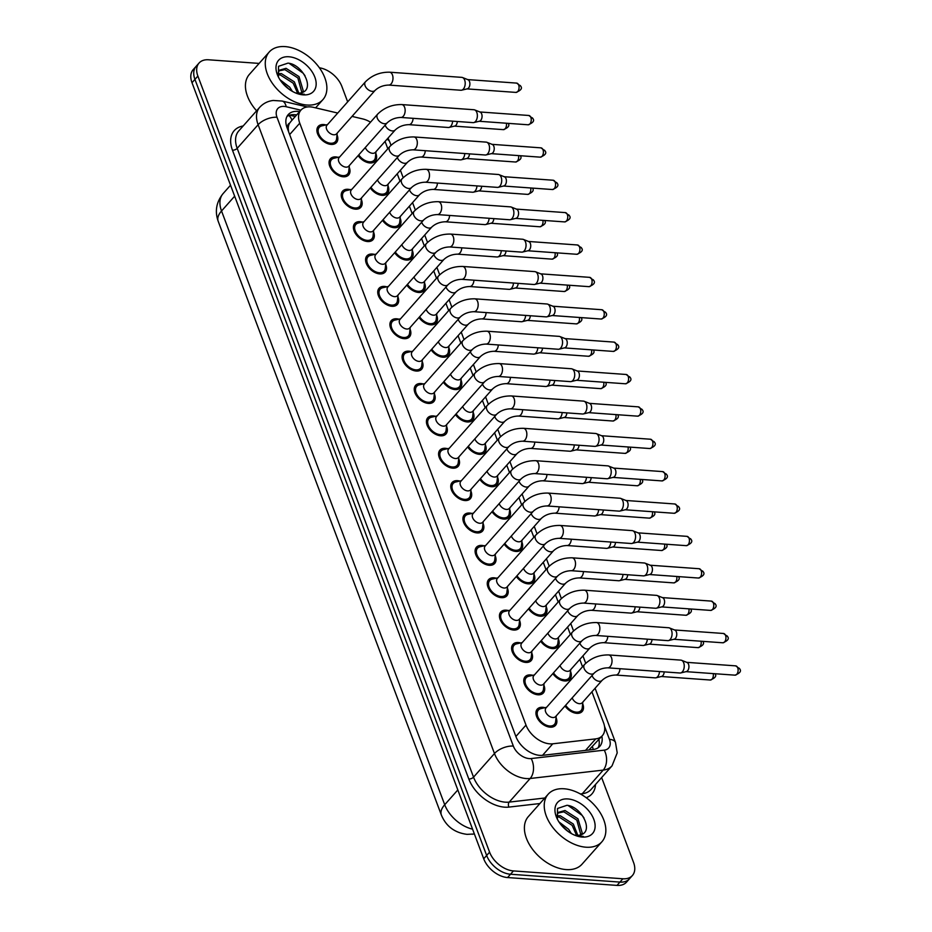 <?xml version="1.0" encoding="UTF-8"?>
<svg xmlns="http://www.w3.org/2000/svg" width="932" height="932" viewBox="0 0 932 932"><rect width="100%" height="100%" fill="white"/><g stroke="black" fill="none" stroke-linecap="round" stroke-linejoin="round"><path stroke-width="1.4" d="M582.686 703.73A12.198 7.759 -138.4 0 1 582.162 711.489A12.198 7.759 -138.4 0 1 576.768 713.329A12.198 7.759 -138.4 0 1 565.013 705.99M570.512 671.355A12.198 7.759 -138.4 0 1 570 679.113A12.198 7.759 -138.4 0 1 564.606 680.954A12.198 7.759 -138.4 0 1 552.839 673.615M558.35 638.979A12.198 7.759 -138.4 0 1 557.825 646.738A12.198 7.759 -138.4 0 1 552.431 648.579A12.198 7.759 -138.4 0 1 540.677 641.239M546.175 606.604A12.198 7.759 -138.4 0 1 545.663 614.363A12.198 7.759 -138.4 0 1 540.269 616.203A12.198 7.759 -138.4 0 1 528.502 608.864M534.013 574.228A12.198 7.759 -138.4 0 1 533.488 581.987A12.198 7.759 -138.4 0 1 528.095 583.828A12.198 7.759 -138.4 0 1 516.34 576.489M521.838 541.853A12.198 7.759 -138.4 0 1 521.314 549.612A12.198 7.759 -138.4 0 1 515.932 551.453A12.198 7.759 -138.4 0 1 504.165 544.113M509.664 509.478A12.198 7.759 -138.4 0 1 509.152 517.237A12.198 7.759 -138.4 0 1 503.758 519.077A12.198 7.759 -138.4 0 1 492.003 511.738M497.502 477.102A12.198 7.759 -138.4 0 1 496.977 484.861A12.198 7.759 -138.4 0 1 491.583 486.702A12.198 7.759 -138.4 0 1 479.829 479.363M485.327 444.727A12.198 7.759 -138.4 0 1 484.815 452.486A12.198 7.759 -138.4 0 1 479.421 454.327A12.198 7.759 -138.4 0 1 467.666 446.987M473.165 412.352A12.198 7.759 -138.4 0 1 472.64 420.111A12.198 7.759 -138.4 0 1 467.247 421.951A12.198 7.759 -138.4 0 1 455.492 414.612M460.99 379.976A12.198 7.759 -138.4 0 1 460.478 387.735A12.198 7.759 -138.4 0 1 455.084 389.576A12.198 7.759 -138.4 0 1 443.317 382.237M448.828 347.601A12.198 7.759 -138.4 0 1 448.304 355.36A12.198 7.759 -138.4 0 1 442.91 357.201A12.198 7.759 -138.4 0 1 431.155 349.861M436.654 315.226A12.198 7.759 -138.4 0 1 436.141 322.985A12.198 7.759 -138.4 0 1 430.747 324.825A12.198 7.759 -138.4 0 1 418.981 317.486M424.491 282.85A12.198 7.759 -138.4 0 1 423.967 290.609A12.198 7.759 -138.4 0 1 418.573 292.45A12.198 7.759 -138.4 0 1 406.818 285.11M412.317 250.475A12.198 7.759 -138.4 0 1 411.793 258.234A12.198 7.759 -138.4 0 1 406.41 260.075A12.198 7.759 -138.4 0 1 394.644 252.735M400.143 218.1A12.198 7.759 -138.4 0 1 399.63 225.859A12.198 7.759 -138.4 0 1 394.236 227.699A12.198 7.759 -138.4 0 1 382.481 220.36M387.98 185.724A12.198 7.759 -138.4 0 1 387.456 193.483A12.198 7.759 -138.4 0 1 382.062 195.324A12.198 7.759 -138.4 0 1 370.307 187.984M375.806 153.349A12.198 7.759 -138.4 0 1 375.293 161.108A12.198 7.759 -138.4 0 1 369.899 162.949A12.198 7.759 -138.4 0 1 358.144 155.609M556.055 717.57A12.198 7.759 -138.4 0 1 555.542 725.329A12.198 7.759 -138.4 0 1 550.148 727.17A12.198 7.759 -138.4 0 1 538.475 719.947A12.198 7.759 -138.4 0 1 537.286 709.136A12.198 7.759 -138.4 0 1 542.68 707.295A12.198 7.759 -138.4 0 1 544.917 707.691M543.892 685.195A12.198 7.759 -138.4 0 1 543.368 692.954A12.198 7.759 -138.4 0 1 537.974 694.794A12.198 7.759 -138.4 0 1 526.3 687.571A12.198 7.759 -138.4 0 1 525.112 676.76A12.198 7.759 -138.4 0 1 530.506 674.919A12.198 7.759 -138.4 0 1 532.755 675.316M531.718 652.819A12.198 7.759 -138.4 0 1 531.205 660.578A12.198 7.759 -138.4 0 1 525.811 662.419A12.198 7.759 -138.4 0 1 514.126 655.196A12.198 7.759 -138.4 0 1 512.95 644.385A12.198 7.759 -138.4 0 1 518.343 642.544A12.198 7.759 -138.4 0 1 520.58 642.94M519.555 620.444A12.198 7.759 -138.4 0 1 519.031 628.203A12.198 7.759 -138.4 0 1 513.637 630.044A12.198 7.759 -138.4 0 1 501.964 622.821A12.198 7.759 -138.4 0 1 500.775 612.009A12.198 7.759 -138.4 0 1 506.169 610.169A12.198 7.759 -138.4 0 1 508.418 610.565M507.381 588.069A12.198 7.759 -138.4 0 1 506.857 595.828A12.198 7.759 -138.4 0 1 501.474 597.668A12.198 7.759 -138.4 0 1 489.789 590.445A12.198 7.759 -138.4 0 1 488.613 579.634A12.198 7.759 -138.4 0 1 493.995 577.793A12.198 7.759 -138.4 0 1 496.243 578.19M495.207 555.693A12.198 7.759 -138.4 0 1 494.694 563.452A12.198 7.759 -138.4 0 1 489.3 565.293A12.198 7.759 -138.4 0 1 477.627 558.07A12.198 7.759 -138.4 0 1 476.438 547.259A12.198 7.759 -138.4 0 1 481.832 545.418A12.198 7.759 -138.4 0 1 484.081 545.814M483.044 523.318A12.198 7.759 -138.4 0 1 482.52 531.077A12.198 7.759 -138.4 0 1 477.126 532.918A12.198 7.759 -138.4 0 1 465.452 525.695A12.198 7.759 -138.4 0 1 464.264 514.883A12.198 7.759 -138.4 0 1 469.658 513.043A12.198 7.759 -138.4 0 1 471.907 513.439M470.87 490.943A12.198 7.759 -138.4 0 1 470.357 498.702A12.198 7.759 -138.4 0 1 464.963 500.542A12.198 7.759 -138.4 0 1 453.29 493.319A12.198 7.759 -138.4 0 1 452.102 482.508A12.198 7.759 -138.4 0 1 457.495 480.667A12.198 7.759 -138.4 0 1 459.744 481.063M458.707 458.567A12.198 7.759 -138.4 0 1 458.183 466.326A12.198 7.759 -138.4 0 1 452.789 468.167A12.198 7.759 -138.4 0 1 441.116 460.944A12.198 7.759 -138.4 0 1 439.927 450.133A12.198 7.759 -138.4 0 1 445.321 448.292A12.198 7.759 -138.4 0 1 447.57 448.688M446.533 426.192A12.198 7.759 -138.4 0 1 446.02 433.951A12.198 7.759 -138.4 0 1 440.626 435.792A12.198 7.759 -138.4 0 1 428.953 428.569A12.198 7.759 -138.4 0 1 427.765 417.757A12.198 7.759 -138.4 0 1 433.159 415.917A12.198 7.759 -138.4 0 1 435.395 416.313M434.37 393.817A12.198 7.759 -138.4 0 1 433.846 401.575A12.198 7.759 -138.4 0 1 428.452 403.416A12.198 7.759 -138.4 0 1 416.779 396.193A12.198 7.759 -138.4 0 1 415.59 385.382A12.198 7.759 -138.4 0 1 420.984 383.541A12.198 7.759 -138.4 0 1 423.233 383.937M422.196 361.441A12.198 7.759 -138.4 0 1 421.683 369.2A12.198 7.759 -138.4 0 1 416.289 371.041A12.198 7.759 -138.4 0 1 404.605 363.818A12.198 7.759 -138.4 0 1 403.428 353.007A12.198 7.759 -138.4 0 1 408.822 351.166A12.198 7.759 -138.4 0 1 411.059 351.562M410.033 329.066A12.198 7.759 -138.4 0 1 409.509 336.825A12.198 7.759 -138.4 0 1 404.115 338.666A12.198 7.759 -138.4 0 1 392.442 331.442A12.198 7.759 -138.4 0 1 391.254 320.631A12.198 7.759 -138.4 0 1 396.648 318.791A12.198 7.759 -138.4 0 1 398.896 319.187M397.859 296.691A12.198 7.759 -138.4 0 1 397.335 304.449A12.198 7.759 -138.4 0 1 391.953 306.29A12.198 7.759 -138.4 0 1 380.268 299.067A12.198 7.759 -138.4 0 1 379.091 288.256A12.198 7.759 -138.4 0 1 384.473 286.415A12.198 7.759 -138.4 0 1 386.722 286.811M385.685 264.315A12.198 7.759 -138.4 0 1 385.172 272.074A12.198 7.759 -138.4 0 1 379.778 273.915A12.198 7.759 -138.4 0 1 368.105 266.692A12.198 7.759 -138.4 0 1 366.917 255.881A12.198 7.759 -138.4 0 1 372.311 254.04A12.198 7.759 -138.4 0 1 374.559 254.436M373.522 231.94A12.198 7.759 -138.4 0 1 372.998 239.699A12.198 7.759 -138.4 0 1 367.604 241.539A12.198 7.759 -138.4 0 1 355.931 234.316A12.198 7.759 -138.4 0 1 354.743 223.505A12.198 7.759 -138.4 0 1 360.136 221.665A12.198 7.759 -138.4 0 1 362.385 222.061M361.348 199.565A12.198 7.759 -138.4 0 1 360.835 207.323A12.198 7.759 -138.4 0 1 355.442 209.164A12.198 7.759 -138.4 0 1 343.768 201.941A12.198 7.759 -138.4 0 1 342.58 191.13A12.198 7.759 -138.4 0 1 347.974 189.289A12.198 7.759 -138.4 0 1 350.222 189.685M349.185 167.189A12.198 7.759 -138.4 0 1 348.661 174.948A12.198 7.759 -138.4 0 1 343.267 176.789A12.198 7.759 -138.4 0 1 331.594 169.566A12.198 7.759 -138.4 0 1 330.406 158.755A12.198 7.759 -138.4 0 1 335.8 156.914A12.198 7.759 -138.4 0 1 338.048 157.31M337.011 134.814A12.198 7.759 -138.4 0 1 336.499 142.573A12.198 7.759 -138.4 0 1 331.105 144.413A12.198 7.759 -138.4 0 1 319.431 137.19A12.198 7.759 -138.4 0 1 318.243 126.379A12.198 7.759 -138.4 0 1 323.637 124.539A12.198 7.759 -138.4 0 1 325.874 124.935M337.733 113.052L313.536 107.366A21.529 13.689 41.6 0 0 310.438 106.889A21.529 13.689 41.6 0 0 300.92 110.139A21.529 13.689 41.6 0 0 299.755 123.175L525.998 725.084A21.529 13.689 41.6 0 0 552.758 743.806L595.734 738.866A21.529 13.689 41.6 0 0 602.352 735.663A21.529 13.689 41.6 0 0 603.517 722.626L591.937 691.812M291.064 121.3L289.631 123.129A7.176 4.567 41.6 0 0 288.139 128.255A21.529 10.613 159.4 0 0 287.266 128.208M288.139 128.255L288.256 128.569A21.529 13.689 -138.4 0 1 289.631 123.129M588.919 750.004L602.352 735.663M288.256 128.569L288.547 131.633M370.505 122.185A21.529 13.689 41.6 0 0 362.711 118.923L352.016 116.407M582.523 666.764L579.774 659.437M570.361 634.389L567.6 627.061M558.186 602.014L555.437 594.686M546.024 569.638L543.263 562.311M533.85 537.263L531.089 529.935M521.675 504.888L518.926 497.56M509.513 472.512L506.752 465.185M497.339 440.137L494.589 432.809M485.176 407.762L482.415 400.434M473.002 375.386L470.252 368.058M460.839 343.011L458.078 335.683M448.665 310.636L445.915 303.308M436.502 278.26L433.741 270.932M424.328 245.885L421.567 238.557M412.154 213.51L409.404 206.182M399.991 181.134L397.23 173.806M387.817 148.759L385.067 141.431M601.641 777.556L633.562 862.484A21.529 13.689 -138.4 0 1 632.397 875.521A21.529 13.689 -138.4 0 1 622.879 878.771L513.45 870.919L510.515 874.239A21.529 13.689 -138.4 0 1 486.644 855.459L194.939 79.395A21.529 13.689 -138.4 0 1 196.116 66.347A21.529 13.689 -138.4 0 0 194.939 79.395L486.644 855.459A21.529 13.689 -138.4 0 0 510.515 874.239L619.931 882.091L510.515 874.239L507.579 877.548A21.529 13.689 -138.4 0 1 483.708 858.78L192.004 82.703A21.529 13.689 -138.4 0 1 193.169 69.667L199.052 63.038A21.529 13.689 -138.4 0 1 208.57 59.788L259.131 63.411M632.397 875.521L629.449 878.829A21.529 13.689 -138.4 0 1 619.931 882.091A21.529 13.689 -138.4 0 0 629.449 878.829L626.514 882.15A21.529 13.689 -138.4 0 1 616.996 885.4L507.579 877.548M299.626 111.607A21.529 13.689 41.6 0 0 297.739 111.374A21.529 13.689 41.6 0 0 288.221 114.624A21.529 13.689 41.6 0 0 287.056 127.661L515.932 736.595A21.529 13.689 41.6 0 0 542.704 755.316L593.195 749.514A21.529 13.689 41.6 0 0 599.812 746.311A21.529 13.689 41.6 0 0 601.851 736.222M286.974 116.465A21.529 13.689 -138.4 0 1 294.803 114.683A21.529 13.689 -138.4 0 1 296.691 114.916M319.396 67.791A21.529 13.689 -138.4 0 1 341.858 86.408L347.659 101.856M513.45 870.919A21.529 13.689 -138.4 0 1 489.591 852.151L197.875 76.075A21.529 13.689 -138.4 0 1 199.052 63.038M352.797 115.521L353.24 116.698M598.915 739.542A21.529 13.689 -138.4 0 1 598.134 747.779M327.528 124.562L321.901 125.855A10.765 6.85 41.6 0 0 319.315 127.335A10.765 6.85 41.6 0 0 320.363 136.864A10.765 6.85 41.6 0 0 330.662 143.237A10.765 6.85 41.6 0 0 335.415 141.617A10.765 6.85 41.6 0 0 336.58 138.868L337.198 133.125M326.946 125.226A6.454 4.112 41.6 0 0 327.575 130.946A6.454 4.112 41.6 0 0 333.749 134.767A6.454 4.112 41.6 0 0 336.603 133.789L375.107 90.369A6.454 4.112 41.6 0 1 372.241 91.348A6.454 4.112 41.6 0 1 365.216 86.047A6.454 4.112 41.6 0 1 365.437 81.806L326.946 125.226M388.667 85.068A6.454 3.833 94.1 0 0 392.302 81.888A6.454 3.833 94.1 0 0 392.558 75.236A6.454 3.833 94.1 0 0 392.442 74.898A6.454 3.833 94.1 0 0 389.599 72.195L461.818 77.368A6.454 3.833 94.1 0 1 462.517 77.531A6.454 3.833 94.1 0 1 464.66 80.082A6.454 3.833 94.1 0 1 463.332 89.076A6.454 3.833 94.1 0 1 461.608 90.194A6.454 3.833 94.1 0 1 460.886 90.253L388.667 85.068C383.273 85.243 378.753 87.014 375.107 90.369M467.445 79.57A4.66 2.773 94.1 0 1 467.946 79.686A4.66 2.773 94.1 0 1 469.495 81.538A4.66 2.773 94.1 0 1 468.54 88.027A4.66 2.773 94.1 0 1 467.293 88.831L461.608 90.194M358.797 154.863A10.765 6.85 41.6 0 0 369.456 161.772A10.765 6.85 41.6 0 0 374.221 160.153A10.765 6.85 41.6 0 0 375.375 157.403L375.992 151.66M365.332 147.501A6.454 4.112 41.6 0 0 372.544 153.302A6.454 4.112 41.6 0 0 375.398 152.324L395.238 129.956A6.454 4.112 41.6 0 1 392.384 130.934A6.454 4.112 41.6 0 1 385.359 125.634A6.454 4.112 41.6 0 1 385.161 125.133M452.614 121.16A6.454 3.833 94.1 0 1 450.75 126.309A6.454 3.833 94.1 0 1 449.026 127.428A6.454 3.833 94.1 0 1 448.315 127.486L408.81 124.655C403.416 124.818 398.896 126.589 395.238 129.956M457.309 121.498A4.66 2.773 94.1 0 1 455.969 125.261A4.66 2.773 94.1 0 1 454.723 126.065L449.026 127.428M339.702 156.937L334.075 158.23A10.765 6.85 41.6 0 0 331.477 159.71A10.765 6.85 41.6 0 0 332.526 169.24A10.765 6.85 41.6 0 0 342.836 175.612A10.765 6.85 41.6 0 0 347.589 173.993A10.765 6.85 41.6 0 0 348.743 171.243L349.36 165.5M339.108 157.601A6.454 4.112 41.6 0 0 339.737 163.321A6.454 4.112 41.6 0 0 345.923 167.143A6.454 4.112 41.6 0 0 348.778 166.164L387.269 122.744A6.454 4.112 41.6 0 1 384.415 123.723A6.454 4.112 41.6 0 1 377.39 118.422A6.454 4.112 41.6 0 1 377.611 114.182L339.108 157.601M400.842 117.444A6.454 3.833 94.1 0 0 404.465 114.263A6.454 3.833 94.1 0 0 404.721 107.611A6.454 3.833 94.1 0 0 404.605 107.273A6.454 3.833 94.1 0 0 401.762 104.57L473.98 109.743A6.454 3.833 94.1 0 1 474.679 109.906A6.454 3.833 94.1 0 1 476.823 112.457A6.454 3.833 94.1 0 1 475.495 121.451A6.454 3.833 94.1 0 1 473.771 122.57A6.454 3.833 94.1 0 1 473.06 122.628L400.842 117.444C395.448 117.618 390.927 119.389 387.269 122.744M479.619 111.945A4.66 2.773 94.1 0 1 480.12 112.061A4.66 2.773 94.1 0 1 481.669 113.914A4.66 2.773 94.1 0 1 480.714 120.403A4.66 2.773 94.1 0 1 479.467 121.207L473.771 122.57M351.865 189.312L346.238 190.606A10.765 6.85 41.6 0 0 343.652 192.085A10.765 6.85 41.6 0 0 344.7 201.615A10.765 6.85 41.6 0 0 354.999 207.987A10.765 6.85 41.6 0 0 359.764 206.368A10.765 6.85 41.6 0 0 360.917 203.619L361.534 197.875M351.282 189.977A6.454 4.112 41.6 0 0 351.912 195.697A6.454 4.112 41.6 0 0 358.086 199.518A6.454 4.112 41.6 0 0 360.94 198.539L399.444 155.12A6.454 4.112 41.6 0 1 396.589 156.098A6.454 4.112 41.6 0 1 389.564 150.798A6.454 4.112 41.6 0 1 389.774 146.557L351.282 189.977M413.016 149.819A6.454 3.833 94.1 0 0 416.639 146.639A6.454 3.833 94.1 0 0 416.895 139.986A6.454 3.833 94.1 0 0 416.779 139.649A6.454 3.833 94.1 0 0 413.936 136.946L486.155 142.118A6.454 3.833 94.1 0 1 486.853 142.281A6.454 3.833 94.1 0 1 488.997 144.833A6.454 3.833 94.1 0 1 487.669 153.827A6.454 3.833 94.1 0 1 485.945 154.945A6.454 3.833 94.1 0 1 485.234 155.003L413.016 149.819C407.622 149.994 403.09 151.765 399.444 155.12M491.781 144.32A4.66 2.773 94.1 0 1 492.282 144.437A4.66 2.773 94.1 0 1 493.832 146.289A4.66 2.773 94.1 0 1 492.877 152.778A4.66 2.773 94.1 0 1 491.63 153.582L485.945 154.945M364.039 221.688L358.412 222.981A10.765 6.85 41.6 0 0 355.826 224.461A10.765 6.85 41.6 0 0 356.863 233.99A10.765 6.85 41.6 0 0 367.173 240.363A10.765 6.85 41.6 0 0 371.926 238.743A10.765 6.85 41.6 0 0 373.08 235.994L373.697 230.251M363.445 222.352A6.454 4.112 41.6 0 0 364.074 228.072A6.454 4.112 41.6 0 0 370.26 231.893A6.454 4.112 41.6 0 0 373.115 230.915L411.606 187.495A6.454 4.112 41.6 0 1 408.752 188.474A6.454 4.112 41.6 0 1 401.727 183.173A6.454 4.112 41.6 0 1 401.948 178.932L363.445 222.352M425.178 182.194A6.454 3.833 94.1 0 0 428.802 179.014A6.454 3.833 94.1 0 0 429.07 172.362A6.454 3.833 94.1 0 0 428.941 172.024A6.454 3.833 94.1 0 0 426.099 169.321L498.317 174.494A6.454 3.833 94.1 0 1 499.016 174.657A6.454 3.833 94.1 0 1 501.171 177.208A6.454 3.833 94.1 0 1 499.832 186.202A6.454 3.833 94.1 0 1 498.107 187.32A6.454 3.833 94.1 0 1 497.397 187.379L425.178 182.194C419.784 182.369 415.264 184.14 411.606 187.495M503.956 176.696A4.66 2.773 94.1 0 1 504.457 176.812A4.66 2.773 94.1 0 1 506.006 178.664A4.66 2.773 94.1 0 1 505.051 185.153A4.66 2.773 94.1 0 1 503.804 185.957L498.107 187.32M376.202 254.063L370.575 255.356A10.765 6.85 41.6 0 0 367.989 256.836A10.765 6.85 41.6 0 0 369.037 266.366A10.765 6.85 41.6 0 0 379.336 272.738A10.765 6.85 41.6 0 0 384.101 271.119A10.765 6.85 41.6 0 0 385.254 268.369L385.871 262.626M375.619 254.727A6.454 4.112 41.6 0 0 376.248 260.447A6.454 4.112 41.6 0 0 382.423 264.269A6.454 4.112 41.6 0 0 385.289 263.29L423.78 219.87A6.454 4.112 41.6 0 1 420.926 220.849A6.454 4.112 41.6 0 1 413.901 215.548A6.454 4.112 41.6 0 1 414.111 211.308L375.619 254.727M437.353 214.57A6.454 3.833 94.1 0 0 440.976 211.389A6.454 3.833 94.1 0 0 441.232 204.737A6.454 3.833 94.1 0 0 441.116 204.399A6.454 3.833 94.1 0 0 438.273 201.696L510.491 206.869A6.454 3.833 94.1 0 1 511.19 207.032A6.454 3.833 94.1 0 1 513.334 209.584A6.454 3.833 94.1 0 1 512.006 218.577A6.454 3.833 94.1 0 1 510.282 219.696A6.454 3.833 94.1 0 1 509.571 219.754L437.353 214.57C431.959 214.744 427.427 216.515 423.78 219.87M516.118 209.071A4.66 2.773 94.1 0 1 516.631 209.187A4.66 2.773 94.1 0 1 518.18 211.04A4.66 2.773 94.1 0 1 517.213 217.529A4.66 2.773 94.1 0 1 515.967 218.333L510.282 219.696M370.959 187.239A10.765 6.85 41.6 0 0 381.631 194.147A10.765 6.85 41.6 0 0 386.384 192.528A10.765 6.85 41.6 0 0 387.537 189.779L388.155 184.035M377.495 179.876A6.454 4.112 41.6 0 0 384.718 185.678A6.454 4.112 41.6 0 0 387.572 184.699L407.412 162.331A6.454 4.112 41.6 0 1 404.546 163.31A6.454 4.112 41.6 0 1 397.521 158.009A6.454 4.112 41.6 0 1 397.335 157.508M464.777 153.535A6.454 3.833 94.1 0 1 462.924 158.685A6.454 3.833 94.1 0 1 461.2 159.803A6.454 3.833 94.1 0 1 460.49 159.861L420.973 157.03C415.579 157.193 411.059 158.964 407.412 162.331M469.472 153.873A4.66 2.773 94.1 0 1 468.132 157.636A4.66 2.773 94.1 0 1 466.885 158.44L461.2 159.803M383.134 219.614A10.765 6.85 41.6 0 0 393.793 226.523A10.765 6.85 41.6 0 0 398.558 224.903A10.765 6.85 41.6 0 0 399.712 222.154L400.329 216.41M389.669 212.251A6.454 4.112 41.6 0 0 396.881 218.053A6.454 4.112 41.6 0 0 399.746 217.074L419.575 194.706A6.454 4.112 41.6 0 1 416.721 195.685A6.454 4.112 41.6 0 1 409.696 190.384A6.454 4.112 41.6 0 1 409.498 189.883M476.951 185.911A6.454 3.833 94.1 0 1 475.087 191.06A6.454 3.833 94.1 0 1 473.363 192.178A6.454 3.833 94.1 0 1 472.652 192.237L433.147 189.406C427.753 189.569 423.233 191.34 419.575 194.706M481.646 186.249A4.66 2.773 94.1 0 1 480.306 190.012A4.66 2.773 94.1 0 1 479.06 190.815L473.363 192.178M395.296 251.99A10.765 6.85 41.6 0 0 405.968 258.898A10.765 6.85 41.6 0 0 410.721 257.279A10.765 6.85 41.6 0 0 411.874 254.529L412.503 248.786M401.832 244.627A6.454 4.112 41.6 0 0 409.055 250.428A6.454 4.112 41.6 0 0 411.909 249.45L431.749 227.082A6.454 4.112 41.6 0 1 428.895 228.06A6.454 4.112 41.6 0 1 421.87 222.76A6.454 4.112 41.6 0 1 421.672 222.259M489.114 218.286A6.454 3.833 94.1 0 1 487.261 223.435A6.454 3.833 94.1 0 1 485.537 224.554A6.454 3.833 94.1 0 1 484.826 224.612L445.321 221.781C439.927 221.944 435.395 223.715 431.749 227.082M493.82 218.624A4.66 2.773 94.1 0 1 492.469 222.387A4.66 2.773 94.1 0 1 491.222 223.191L485.537 224.554M307.059 105.036A35.87 22.822 -138.4 0 1 272.715 83.798A35.87 22.822 -138.4 0 1 269.231 52.017A35.87 22.822 -138.4 0 1 285.087 46.6A35.87 22.822 -138.4 0 1 319.431 67.838A35.87 22.822 -138.4 0 1 322.915 99.619A35.87 22.822 -138.4 0 1 307.059 105.036M256.603 110.803A35.87 22.822 -138.4 0 1 249.392 74.385L269.231 52.017M301.875 92.594L297.856 77.927L284.877 69.644L278.854 70.902M302.655 92.303L303.203 90.707L299.021 76.622L286.042 68.327L279.39 70.191L278.027 73.244L278.132 76.273M297.599 93.188L293.184 83.193L280.206 74.898L277.946 74.816M298.846 93.188L294.349 81.876L281.371 73.581L277.969 73.651M289.2 89.344L282.128 82.715M292.38 91.371L289.689 87.142L279.95 79.709M278.423 77.018L278.551 66.288L287.965 63.131C302.644 64.226 315.622 89.763 301.176 92.804A16.217 10.322 -138.4 0 1 297.366 93.177A16.217 10.322 -138.4 0 1 295.526 92.92M288.908 56.77A23.393 14.877 -138.4 0 1 314.853 77.17A23.393 14.877 -138.4 0 1 303.238 94.878A23.393 14.877 -138.4 0 1 297.844 93.782A23.393 14.877 -138.4 0 1 278.027 76.214A23.393 14.877 -138.4 0 1 288.908 56.77M297.157 93.549L304.415 94.272L296.749 93.41M305.009 75.702L303.145 73.209L289.188 63.364M586.018 847.211A35.87 22.822 -138.4 0 1 551.686 825.973A35.87 22.822 -138.4 0 1 548.191 794.192A35.87 22.822 -138.4 0 1 564.058 788.775A35.87 22.822 -138.4 0 1 598.391 810.013A35.87 22.822 -138.4 0 1 601.886 841.794A35.87 22.822 -138.4 0 1 586.018 847.211M601.886 841.794L582.046 864.174A35.87 22.822 -138.4 0 1 566.19 869.591A35.87 22.822 -138.4 0 1 531.846 848.341A35.87 22.822 -138.4 0 1 528.362 816.56L548.191 794.192M580.846 834.781L576.815 820.113L563.837 811.819L557.825 813.077M581.626 834.478L582.174 832.882L577.98 818.797L565.002 810.502L558.35 812.366L556.987 815.418L557.103 818.447M576.57 835.363L572.155 825.368L559.177 817.084L556.917 816.991M577.817 835.363L573.32 824.051L560.342 815.768L556.94 815.826M568.17 831.53L561.099 824.89M571.339 833.546L568.66 829.317L558.92 821.884M557.394 819.193L557.522 808.475L566.936 805.306C581.615 806.401 594.593 831.938 580.147 834.979A16.217 10.322 -138.4 0 1 576.337 835.352A16.217 10.322 -138.4 0 1 574.496 835.095M567.879 798.945A23.393 14.877 -138.4 0 1 593.812 819.344A23.393 14.877 -138.4 0 1 582.197 837.053A23.393 14.877 -138.4 0 1 576.815 835.957A23.393 14.877 -138.4 0 1 556.987 818.389A23.393 14.877 -138.4 0 1 567.879 798.945M576.127 835.724L583.374 836.447L575.72 835.585M583.968 817.888L582.116 815.384L568.159 805.539M388.376 286.439L382.749 287.732A10.765 6.85 41.6 0 0 380.163 289.211A10.765 6.85 41.6 0 0 381.211 298.741A10.765 6.85 41.6 0 0 391.51 305.113A10.765 6.85 41.6 0 0 396.263 303.494A10.765 6.85 41.6 0 0 397.416 300.745L398.046 295.001M387.794 287.103A6.454 4.112 41.6 0 0 388.411 292.823A6.454 4.112 41.6 0 0 394.597 296.644A6.454 4.112 41.6 0 0 397.451 295.665L435.943 252.246A6.454 4.112 41.6 0 1 433.089 253.224A6.454 4.112 41.6 0 1 426.064 247.924A6.454 4.112 41.6 0 1 426.285 243.683L387.794 287.103M449.515 246.945A6.454 3.833 94.1 0 0 453.138 243.765A6.454 3.833 94.1 0 0 453.406 237.112A6.454 3.833 94.1 0 0 453.29 236.775A6.454 3.833 94.1 0 0 450.447 234.072L522.666 239.244A6.454 3.833 94.1 0 1 523.353 239.407A6.454 3.833 94.1 0 1 525.508 241.959A6.454 3.833 94.1 0 1 524.18 250.953A6.454 3.833 94.1 0 1 522.444 252.071A6.454 3.833 94.1 0 1 521.734 252.129L449.515 246.945C444.121 247.12 439.601 248.891 435.943 252.246M528.293 241.446A4.66 2.773 94.1 0 1 528.793 241.563A4.66 2.773 94.1 0 1 530.343 243.415A4.66 2.773 94.1 0 1 529.388 249.904A4.66 2.773 94.1 0 1 528.141 250.708L522.444 252.071M400.55 318.814L394.912 320.107A10.765 6.85 41.6 0 0 392.325 321.587A10.765 6.85 41.6 0 0 393.374 331.116A10.765 6.85 41.6 0 0 403.673 337.489A10.765 6.85 41.6 0 0 408.437 335.87A10.765 6.85 41.6 0 0 409.591 333.12L410.208 327.377M399.956 319.478A6.454 4.112 41.6 0 0 400.585 325.198A6.454 4.112 41.6 0 0 406.771 329.019A6.454 4.112 41.6 0 0 409.626 328.041L448.117 284.621A6.454 4.112 41.6 0 1 445.263 285.6A6.454 4.112 41.6 0 1 438.238 280.299A6.454 4.112 41.6 0 1 438.448 276.058L399.956 319.478M461.69 279.32A6.454 3.833 94.1 0 0 465.313 276.14A6.454 3.833 94.1 0 0 465.569 269.488A6.454 3.833 94.1 0 0 465.452 269.15A6.454 3.833 94.1 0 0 462.61 266.447L534.828 271.62A6.454 3.833 94.1 0 1 535.527 271.783A6.454 3.833 94.1 0 1 537.671 274.334A6.454 3.833 94.1 0 1 536.343 283.328A6.454 3.833 94.1 0 1 534.619 284.446A6.454 3.833 94.1 0 1 533.908 284.505L461.69 279.32C456.296 279.495 451.775 281.266 448.117 284.621M540.455 273.822A4.66 2.773 94.1 0 1 540.968 273.938A4.66 2.773 94.1 0 1 542.517 275.79A4.66 2.773 94.1 0 1 541.55 282.28A4.66 2.773 94.1 0 1 540.304 283.083L534.619 284.446M412.713 351.189L407.086 352.482A10.765 6.85 41.6 0 0 404.5 353.962A10.765 6.85 41.6 0 0 405.548 363.492A10.765 6.85 41.6 0 0 415.847 369.864A10.765 6.85 41.6 0 0 420.6 368.245A10.765 6.85 41.6 0 0 421.765 365.495L422.382 359.752M412.13 351.853A6.454 4.112 41.6 0 0 412.76 357.573A6.454 4.112 41.6 0 0 418.934 361.395A6.454 4.112 41.6 0 0 421.788 360.416L460.28 316.997A6.454 4.112 41.6 0 1 457.426 317.975A6.454 4.112 41.6 0 1 450.401 312.674A6.454 4.112 41.6 0 1 450.622 308.434L412.13 351.853M473.852 311.696A6.454 3.833 94.1 0 0 477.475 308.515A6.454 3.833 94.1 0 0 477.743 301.863A6.454 3.833 94.1 0 0 477.627 301.525A6.454 3.833 94.1 0 0 474.784 298.822L547.002 303.995A6.454 3.833 94.1 0 1 547.701 304.158A6.454 3.833 94.1 0 1 549.845 306.71A6.454 3.833 94.1 0 1 548.517 315.703A6.454 3.833 94.1 0 1 546.793 316.822A6.454 3.833 94.1 0 1 546.07 316.88L473.852 311.696C468.458 311.87 463.938 313.641 460.28 316.997M552.629 306.197A4.66 2.773 94.1 0 1 553.13 306.313A4.66 2.773 94.1 0 1 554.68 308.166A4.66 2.773 94.1 0 1 553.725 314.655A4.66 2.773 94.1 0 1 552.478 315.459L546.793 316.822M407.47 284.365A10.765 6.85 41.6 0 0 418.13 291.273A10.765 6.85 41.6 0 0 422.895 289.654A10.765 6.85 41.6 0 0 424.048 286.905L424.666 281.161M414.006 277.002A6.454 4.112 41.6 0 0 421.229 282.804A6.454 4.112 41.6 0 0 424.083 281.825L443.912 259.457A6.454 4.112 41.6 0 1 441.057 260.436A6.454 4.112 41.6 0 1 434.032 255.135A6.454 4.112 41.6 0 1 433.834 254.634M501.288 250.661A6.454 3.833 94.1 0 1 499.435 255.811A6.454 3.833 94.1 0 1 497.7 256.929A6.454 3.833 94.1 0 1 496.989 256.987L457.484 254.156C452.09 254.32 447.57 256.09 443.912 259.457M505.983 250.999A4.66 2.773 94.1 0 1 504.643 254.762A4.66 2.773 94.1 0 1 503.397 255.566L497.7 256.929M419.633 316.74A10.765 6.85 41.6 0 0 430.304 323.649A10.765 6.85 41.6 0 0 435.058 322.029A10.765 6.85 41.6 0 0 436.223 319.28L436.84 313.536M426.169 309.377A6.454 4.112 41.6 0 0 433.392 315.179A6.454 4.112 41.6 0 0 436.246 314.2L456.086 291.832A6.454 4.112 41.6 0 1 453.232 292.811A6.454 4.112 41.6 0 1 446.207 287.51A6.454 4.112 41.6 0 1 446.009 287.009M513.462 283.037A6.454 3.833 94.1 0 1 511.598 288.186A6.454 3.833 94.1 0 1 509.874 289.304A6.454 3.833 94.1 0 1 509.163 289.363L469.658 286.532C464.264 286.695 459.732 288.466 456.086 291.832M518.157 283.375A4.66 2.773 94.1 0 1 516.806 287.138A4.66 2.773 94.1 0 1 515.559 287.941L509.874 289.304M431.807 349.116A10.765 6.85 41.6 0 0 442.467 356.024A10.765 6.85 41.6 0 0 447.232 354.405A10.765 6.85 41.6 0 0 448.385 351.655L449.003 345.912M438.343 341.753A6.454 4.112 41.6 0 0 445.566 347.554A6.454 4.112 41.6 0 0 448.42 346.576L468.248 324.208A6.454 4.112 41.6 0 1 465.394 325.186A6.454 4.112 41.6 0 1 458.369 319.886A6.454 4.112 41.6 0 1 458.171 319.385M525.625 315.412A6.454 3.833 94.1 0 1 523.772 320.561A6.454 3.833 94.1 0 1 522.048 321.68A6.454 3.833 94.1 0 1 521.326 321.738L481.821 318.907C476.427 319.07 471.907 320.841 468.248 324.208M530.32 315.75A4.66 2.773 94.1 0 1 528.98 319.513A4.66 2.773 94.1 0 1 527.733 320.317L522.048 321.68M424.887 383.565L419.26 384.858A10.765 6.85 41.6 0 0 416.662 386.337A10.765 6.85 41.6 0 0 417.711 395.867A10.765 6.85 41.6 0 0 428.009 402.24A10.765 6.85 41.6 0 0 432.774 400.62A10.765 6.85 41.6 0 0 433.928 397.871L434.545 392.127M424.293 384.229A6.454 4.112 41.6 0 0 424.922 389.949A6.454 4.112 41.6 0 0 431.108 393.77A6.454 4.112 41.6 0 0 433.963 392.791L472.454 349.372A6.454 4.112 41.6 0 1 469.6 350.35A6.454 4.112 41.6 0 1 462.575 345.05A6.454 4.112 41.6 0 1 462.785 340.809L424.293 384.229M486.026 344.071A6.454 3.833 94.1 0 0 489.65 340.891A6.454 3.833 94.1 0 0 489.906 334.238A6.454 3.833 94.1 0 0 489.789 333.901A6.454 3.833 94.1 0 0 486.947 331.198L559.165 336.37A6.454 3.833 94.1 0 1 559.864 336.534A6.454 3.833 94.1 0 1 562.008 339.085A6.454 3.833 94.1 0 1 560.68 348.079A6.454 3.833 94.1 0 1 558.955 349.197A6.454 3.833 94.1 0 1 558.245 349.255L486.026 344.071C480.632 344.246 476.112 346.005 472.454 349.372M564.804 338.572A4.66 2.773 94.1 0 1 565.305 338.689A4.66 2.773 94.1 0 1 566.854 340.541A4.66 2.773 94.1 0 1 565.887 347.03A4.66 2.773 94.1 0 1 564.641 347.834L558.955 349.197M437.05 415.94L431.423 417.233A10.765 6.85 41.6 0 0 428.837 418.713A10.765 6.85 41.6 0 0 429.885 428.242A10.765 6.85 41.6 0 0 440.184 434.615A10.765 6.85 41.6 0 0 444.937 432.996A10.765 6.85 41.6 0 0 446.102 430.246L446.719 424.503M436.467 416.604A6.454 4.112 41.6 0 0 437.096 422.324A6.454 4.112 41.6 0 0 443.271 426.145A6.454 4.112 41.6 0 0 446.125 425.167L484.628 381.747A6.454 4.112 41.6 0 1 481.762 382.726A6.454 4.112 41.6 0 1 474.738 377.425A6.454 4.112 41.6 0 1 474.959 373.184L436.467 416.604M498.189 376.446A6.454 3.833 94.1 0 0 501.824 373.266A6.454 3.833 94.1 0 0 502.08 366.614A6.454 3.833 94.1 0 0 501.964 366.276A6.454 3.833 94.1 0 0 499.121 363.573L571.339 368.746A6.454 3.833 94.1 0 1 572.038 368.909A6.454 3.833 94.1 0 1 574.182 371.46A6.454 3.833 94.1 0 1 572.854 380.454A6.454 3.833 94.1 0 1 571.13 381.572A6.454 3.833 94.1 0 1 570.407 381.631L498.189 376.446C492.795 376.621 488.275 378.38 484.628 381.747M576.966 370.948A4.66 2.773 94.1 0 1 577.467 371.064A4.66 2.773 94.1 0 1 579.017 372.917A4.66 2.773 94.1 0 1 578.061 379.406A4.66 2.773 94.1 0 1 576.815 380.209L571.13 381.572M449.224 448.315L443.597 449.608A10.765 6.85 41.6 0 0 440.999 451.088A10.765 6.85 41.6 0 0 442.048 460.618A10.765 6.85 41.6 0 0 452.358 466.99A10.765 6.85 41.6 0 0 457.111 465.371A10.765 6.85 41.6 0 0 458.264 462.622L458.882 456.878M448.63 448.979A6.454 4.112 41.6 0 0 449.259 454.7A6.454 4.112 41.6 0 0 455.445 458.521A6.454 4.112 41.6 0 0 458.299 457.542L496.791 414.123A6.454 4.112 41.6 0 1 493.937 415.101A6.454 4.112 41.6 0 1 486.912 409.8A6.454 4.112 41.6 0 1 487.133 405.56L448.63 448.979M510.363 408.822A6.454 3.833 94.1 0 0 513.986 405.641A6.454 3.833 94.1 0 0 514.243 398.989A6.454 3.833 94.1 0 0 514.126 398.651A6.454 3.833 94.1 0 0 511.284 395.949L583.502 401.121A6.454 3.833 94.1 0 1 584.201 401.284A6.454 3.833 94.1 0 1 586.345 403.836A6.454 3.833 94.1 0 1 585.016 412.829A6.454 3.833 94.1 0 1 583.292 413.948A6.454 3.833 94.1 0 1 582.582 414.006L510.363 408.822C504.969 408.997 500.449 410.756 496.791 414.123M589.14 403.323A4.66 2.773 94.1 0 1 589.641 403.44A4.66 2.773 94.1 0 1 591.191 405.292A4.66 2.773 94.1 0 1 590.236 411.781A4.66 2.773 94.1 0 1 588.989 412.585L583.292 413.948M461.387 480.691L455.76 481.984A10.765 6.85 41.6 0 0 453.173 483.463A10.765 6.85 41.6 0 0 454.222 492.993A10.765 6.85 41.6 0 0 464.52 499.366A10.765 6.85 41.6 0 0 469.285 497.746A10.765 6.85 41.6 0 0 470.439 494.997L471.056 489.253M460.804 481.343A6.454 4.112 41.6 0 0 461.433 487.075A6.454 4.112 41.6 0 0 467.608 490.896A6.454 4.112 41.6 0 0 470.462 489.917L508.965 446.498A6.454 4.112 41.6 0 1 506.111 447.477A6.454 4.112 41.6 0 1 499.086 442.176A6.454 4.112 41.6 0 1 499.296 437.935L460.804 481.343M522.526 441.197A6.454 3.833 94.1 0 0 526.161 438.017A6.454 3.833 94.1 0 0 526.417 431.365A6.454 3.833 94.1 0 0 526.3 431.027A6.454 3.833 94.1 0 0 523.458 428.312L595.676 433.497A6.454 3.833 94.1 0 1 596.375 433.66A6.454 3.833 94.1 0 1 598.519 436.211A6.454 3.833 94.1 0 1 597.191 445.205A6.454 3.833 94.1 0 1 595.466 446.323A6.454 3.833 94.1 0 1 594.756 446.381L522.526 441.197C517.144 441.372 512.612 443.131 508.965 446.498M601.303 435.698A4.66 2.773 94.1 0 1 601.804 435.815A4.66 2.773 94.1 0 1 603.353 437.667A4.66 2.773 94.1 0 1 602.398 444.156A4.66 2.773 94.1 0 1 601.152 444.96L595.466 446.323M473.561 513.066L467.934 514.359A10.765 6.85 41.6 0 0 465.348 515.839A10.765 6.85 41.6 0 0 466.384 525.368A10.765 6.85 41.6 0 0 476.695 531.741A10.765 6.85 41.6 0 0 481.448 530.122A10.765 6.85 41.6 0 0 482.601 527.372L483.219 521.629M472.967 513.718A6.454 4.112 41.6 0 0 473.596 519.45A6.454 4.112 41.6 0 0 479.782 523.271A6.454 4.112 41.6 0 0 482.636 522.293L521.128 478.873A6.454 4.112 41.6 0 1 518.274 479.852A6.454 4.112 41.6 0 1 511.249 474.551A6.454 4.112 41.6 0 1 511.47 470.31L472.967 513.718M534.7 473.572A6.454 3.833 94.1 0 0 538.323 470.392A6.454 3.833 94.1 0 0 538.591 463.74A6.454 3.833 94.1 0 0 538.463 463.402A6.454 3.833 94.1 0 0 535.62 460.688L607.839 465.872A6.454 3.833 94.1 0 1 608.538 466.035A6.454 3.833 94.1 0 1 610.693 468.586A6.454 3.833 94.1 0 1 609.353 477.58A6.454 3.833 94.1 0 1 607.629 478.698A6.454 3.833 94.1 0 1 606.918 478.757L534.7 473.572C529.306 473.747 524.786 475.506 521.128 478.873M613.477 468.074A4.66 2.773 94.1 0 1 613.978 468.19A4.66 2.773 94.1 0 1 615.528 470.043A4.66 2.773 94.1 0 1 614.572 476.532A4.66 2.773 94.1 0 1 613.326 477.335L607.629 478.698M443.97 381.491A10.765 6.85 41.6 0 0 454.641 388.399A10.765 6.85 41.6 0 0 459.394 386.78A10.765 6.85 41.6 0 0 460.559 384.031L461.177 378.287M450.505 374.128A6.454 4.112 41.6 0 0 457.728 379.93A6.454 4.112 41.6 0 0 460.583 378.951L480.423 356.583A6.454 4.112 41.6 0 1 477.568 357.562A6.454 4.112 41.6 0 1 470.543 352.261A6.454 4.112 41.6 0 1 470.345 351.76M537.799 347.787A6.454 3.833 94.1 0 1 535.935 352.937A6.454 3.833 94.1 0 1 534.211 354.055A6.454 3.833 94.1 0 1 533.5 354.113L493.995 351.282C488.601 351.446 484.081 353.216 480.423 356.583M542.494 348.125A4.66 2.773 94.1 0 1 541.143 351.888A4.66 2.773 94.1 0 1 539.896 352.692L534.211 354.055M456.144 413.866A10.765 6.85 41.6 0 0 466.815 420.775A10.765 6.85 41.6 0 0 471.569 419.155A10.765 6.85 41.6 0 0 472.722 416.406L473.34 410.663M462.68 406.503A6.454 4.112 41.6 0 0 469.903 412.305A6.454 4.112 41.6 0 0 472.757 411.327L492.585 388.959A6.454 4.112 41.6 0 1 489.731 389.937A6.454 4.112 41.6 0 1 482.706 384.636A6.454 4.112 41.6 0 1 482.52 384.135M549.962 380.163A6.454 3.833 94.1 0 1 548.109 385.312A6.454 3.833 94.1 0 1 546.385 386.43A6.454 3.833 94.1 0 1 545.663 386.489L506.158 383.658C500.764 383.821 496.243 385.592 492.585 388.959M554.657 380.501A4.66 2.773 94.1 0 1 553.317 384.264A4.66 2.773 94.1 0 1 552.07 385.067L546.385 386.43M468.318 446.242A10.765 6.85 41.6 0 0 478.978 453.15A10.765 6.85 41.6 0 0 483.743 451.531A10.765 6.85 41.6 0 0 484.896 448.781L485.514 443.038M474.854 438.879A6.454 4.112 41.6 0 0 482.065 444.68A6.454 4.112 41.6 0 0 484.92 443.702L504.76 421.334A6.454 4.112 41.6 0 1 501.905 422.301A6.454 4.112 41.6 0 1 494.88 417.012A6.454 4.112 41.6 0 1 494.682 416.511M562.136 412.538A6.454 3.833 94.1 0 1 560.272 417.687A6.454 3.833 94.1 0 1 558.548 418.806A6.454 3.833 94.1 0 1 557.837 418.864L518.332 416.033C512.938 416.196 508.418 417.967 504.76 421.334M566.831 412.876A4.66 2.773 94.1 0 1 565.491 416.639A4.66 2.773 94.1 0 1 564.244 417.443L558.548 418.806M480.481 478.617A10.765 6.85 41.6 0 0 491.152 485.525A10.765 6.85 41.6 0 0 495.906 483.906A10.765 6.85 41.6 0 0 497.059 481.157L497.676 475.413M487.017 471.254A6.454 4.112 41.6 0 0 494.24 477.056A6.454 4.112 41.6 0 0 497.094 476.077L516.934 453.709A6.454 4.112 41.6 0 1 514.068 454.676A6.454 4.112 41.6 0 1 507.043 449.387A6.454 4.112 41.6 0 1 506.857 448.886M574.298 444.913A6.454 3.833 94.1 0 1 572.446 450.063A6.454 3.833 94.1 0 1 570.722 451.181A6.454 3.833 94.1 0 1 570.011 451.239L530.494 448.409C525.1 448.572 520.58 450.342 516.934 453.709M578.993 445.251A4.66 2.773 94.1 0 1 577.654 449.014A4.66 2.773 94.1 0 1 576.407 449.818L570.722 451.181M492.655 510.992A10.765 6.85 41.6 0 0 503.315 517.901A10.765 6.85 41.6 0 0 508.08 516.281A10.765 6.85 41.6 0 0 509.233 513.532L509.851 507.789M499.191 503.63A6.454 4.112 41.6 0 0 506.402 509.431A6.454 4.112 41.6 0 0 509.268 508.453L529.096 486.085A6.454 4.112 41.6 0 1 526.242 487.052A6.454 4.112 41.6 0 1 519.217 481.762A6.454 4.112 41.6 0 1 519.019 481.262M586.473 477.289A6.454 3.833 94.1 0 1 584.609 482.438A6.454 3.833 94.1 0 1 582.884 483.557A6.454 3.833 94.1 0 1 582.174 483.615L542.669 480.784C537.275 480.947 532.755 482.718 529.096 486.085M591.168 477.627A4.66 2.773 94.1 0 1 589.828 481.39A4.66 2.773 94.1 0 1 588.581 482.193L582.884 483.557M485.723 545.441L480.097 546.735A10.765 6.85 41.6 0 0 477.51 548.214A10.765 6.85 41.6 0 0 478.559 557.744A10.765 6.85 41.6 0 0 488.857 564.116A10.765 6.85 41.6 0 0 493.622 562.497A10.765 6.85 41.6 0 0 494.776 559.748L495.393 554.004M485.141 546.094A6.454 4.112 41.6 0 0 485.77 551.814A6.454 4.112 41.6 0 0 491.945 555.647A6.454 4.112 41.6 0 0 494.81 554.668L533.302 511.249A6.454 4.112 41.6 0 1 530.448 512.227A6.454 4.112 41.6 0 1 523.423 506.926A6.454 4.112 41.6 0 1 523.633 502.686L485.141 546.094M546.874 505.948A6.454 3.833 94.1 0 0 550.497 502.767A6.454 3.833 94.1 0 0 550.754 496.115A6.454 3.833 94.1 0 0 550.637 495.777A6.454 3.833 94.1 0 0 547.795 493.063L620.013 498.247A6.454 3.833 94.1 0 1 620.712 498.41A6.454 3.833 94.1 0 1 622.856 500.962A6.454 3.833 94.1 0 1 621.528 509.955A6.454 3.833 94.1 0 1 619.803 511.074A6.454 3.833 94.1 0 1 619.093 511.132L546.874 505.948C541.48 506.123 536.948 507.882 533.302 511.249M625.64 500.449A4.66 2.773 94.1 0 1 626.153 500.566A4.66 2.773 94.1 0 1 627.702 502.418A4.66 2.773 94.1 0 1 626.735 508.907A4.66 2.773 94.1 0 1 625.489 509.711L619.803 511.074M497.898 577.817L492.271 579.11A10.765 6.85 41.6 0 0 489.684 580.589A10.765 6.85 41.6 0 0 490.733 590.119A10.765 6.85 41.6 0 0 501.032 596.492A10.765 6.85 41.6 0 0 505.785 594.872A10.765 6.85 41.6 0 0 506.938 592.123L507.567 586.379M497.315 578.469A6.454 4.112 41.6 0 0 497.933 584.189A6.454 4.112 41.6 0 0 504.119 588.022A6.454 4.112 41.6 0 0 506.973 587.043L545.465 543.624A6.454 4.112 41.6 0 1 542.61 544.603A6.454 4.112 41.6 0 1 535.585 539.302A6.454 4.112 41.6 0 1 535.807 535.061L497.315 578.469M559.037 538.323A6.454 3.833 94.1 0 0 562.66 535.143A6.454 3.833 94.1 0 0 562.928 528.491A6.454 3.833 94.1 0 0 562.812 528.153A6.454 3.833 94.1 0 0 559.969 525.438L632.187 530.623A6.454 3.833 94.1 0 1 632.875 530.786A6.454 3.833 94.1 0 1 635.03 533.337A6.454 3.833 94.1 0 1 633.702 542.331A6.454 3.833 94.1 0 1 631.966 543.449A6.454 3.833 94.1 0 1 631.255 543.507L559.037 538.323C553.643 538.498 549.123 540.257 545.465 543.624M637.814 532.824A4.66 2.773 94.1 0 1 638.315 532.941A4.66 2.773 94.1 0 1 639.865 534.793A4.66 2.773 94.1 0 1 638.909 541.282A4.66 2.773 94.1 0 1 637.663 542.086L631.966 543.449M510.072 610.192L504.433 611.485A10.765 6.85 41.6 0 0 501.847 612.965A10.765 6.85 41.6 0 0 502.896 622.494A10.765 6.85 41.6 0 0 513.194 628.867A10.765 6.85 41.6 0 0 517.959 627.248A10.765 6.85 41.6 0 0 519.112 624.498L519.73 618.755M509.478 610.844A6.454 4.112 41.6 0 0 510.107 616.565A6.454 4.112 41.6 0 0 516.293 620.397A6.454 4.112 41.6 0 0 519.147 619.419L557.639 575.999A6.454 4.112 41.6 0 1 554.785 576.978A6.454 4.112 41.6 0 1 547.76 571.677A6.454 4.112 41.6 0 1 547.969 567.437L509.478 610.844M571.211 570.699A6.454 3.833 94.1 0 0 574.834 567.518A6.454 3.833 94.1 0 0 575.091 560.866A6.454 3.833 94.1 0 0 574.974 560.528A6.454 3.833 94.1 0 0 572.132 557.814L644.35 562.998A6.454 3.833 94.1 0 1 645.049 563.161A6.454 3.833 94.1 0 1 647.192 565.712A6.454 3.833 94.1 0 1 645.864 574.706A6.454 3.833 94.1 0 1 644.14 575.825A6.454 3.833 94.1 0 1 643.429 575.883L571.211 570.699C565.817 570.873 561.297 572.632 557.639 575.999M649.977 565.2A4.66 2.773 94.1 0 1 650.489 565.316A4.66 2.773 94.1 0 1 652.039 567.169A4.66 2.773 94.1 0 1 651.072 573.658A4.66 2.773 94.1 0 1 649.825 574.462L644.14 575.825M522.235 642.567L516.608 643.861A10.765 6.85 41.6 0 0 514.021 645.34A10.765 6.85 41.6 0 0 515.07 654.87A10.765 6.85 41.6 0 0 525.368 661.242A10.765 6.85 41.6 0 0 530.122 659.623A10.765 6.85 41.6 0 0 531.287 656.874L531.904 651.13M521.652 643.22A6.454 4.112 41.6 0 0 522.281 648.94A6.454 4.112 41.6 0 0 528.456 652.773A6.454 4.112 41.6 0 0 531.31 651.794L569.802 608.375A6.454 4.112 41.6 0 1 566.947 609.353A6.454 4.112 41.6 0 1 559.922 604.053A6.454 4.112 41.6 0 1 560.144 599.812L521.652 643.22M583.374 603.074A6.454 3.833 94.1 0 0 586.997 599.893A6.454 3.833 94.1 0 0 587.265 593.241A6.454 3.833 94.1 0 0 587.148 592.903A6.454 3.833 94.1 0 0 584.306 590.189L656.524 595.373A6.454 3.833 94.1 0 1 657.223 595.536A6.454 3.833 94.1 0 1 659.367 598.088A6.454 3.833 94.1 0 1 658.039 607.082A6.454 3.833 94.1 0 1 656.314 608.2A6.454 3.833 94.1 0 1 655.592 608.258L583.374 603.074C577.98 603.249 573.46 605.008 569.802 608.375M662.151 597.575A4.66 2.773 94.1 0 1 662.652 597.692A4.66 2.773 94.1 0 1 664.201 599.544A4.66 2.773 94.1 0 1 663.246 606.033A4.66 2.773 94.1 0 1 662 606.837L656.314 608.2M534.409 674.943L528.782 676.236A10.765 6.85 41.6 0 0 526.184 677.715A10.765 6.85 41.6 0 0 527.232 687.245A10.765 6.85 41.6 0 0 537.531 693.618A10.765 6.85 41.6 0 0 542.296 691.998A10.765 6.85 41.6 0 0 543.449 689.249L544.067 683.506M533.815 675.595A6.454 4.112 41.6 0 0 534.444 681.315A6.454 4.112 41.6 0 0 540.63 685.148A6.454 4.112 41.6 0 0 543.484 684.17L581.976 640.75A6.454 4.112 41.6 0 1 579.122 641.729A6.454 4.112 41.6 0 1 572.097 636.428A6.454 4.112 41.6 0 1 572.306 632.187L533.815 675.595M595.548 635.449A6.454 3.833 94.1 0 0 599.171 632.269A6.454 3.833 94.1 0 0 599.427 625.617A6.454 3.833 94.1 0 0 599.311 625.279A6.454 3.833 94.1 0 0 596.468 622.564L668.687 627.749A6.454 3.833 94.1 0 1 669.386 627.912A6.454 3.833 94.1 0 1 671.529 630.463A6.454 3.833 94.1 0 1 670.201 639.457A6.454 3.833 94.1 0 1 668.477 640.575A6.454 3.833 94.1 0 1 667.766 640.634L595.548 635.449C590.154 635.624 585.634 637.383 581.976 640.75M674.325 629.95A4.66 2.773 94.1 0 1 674.826 630.067A4.66 2.773 94.1 0 1 676.376 631.919A4.66 2.773 94.1 0 1 675.409 638.408A4.66 2.773 94.1 0 1 674.162 639.212L668.477 640.575M546.571 707.318L540.944 708.611A10.765 6.85 41.6 0 0 538.358 710.091A10.765 6.85 41.6 0 0 539.407 719.621A10.765 6.85 41.6 0 0 549.705 725.993A10.765 6.85 41.6 0 0 554.458 724.374A10.765 6.85 41.6 0 0 555.623 721.624L556.241 715.881M545.989 707.971A6.454 4.112 41.6 0 0 546.618 713.691A6.454 4.112 41.6 0 0 552.793 717.524A6.454 4.112 41.6 0 0 555.647 716.545L594.15 673.125A6.454 4.112 41.6 0 1 591.284 674.104A6.454 4.112 41.6 0 1 584.259 668.803A6.454 4.112 41.6 0 1 584.481 664.563L545.989 707.971M607.711 667.825A6.454 3.833 94.1 0 0 611.345 664.644A6.454 3.833 94.1 0 0 611.602 657.992A6.454 3.833 94.1 0 0 611.485 657.654A6.454 3.833 94.1 0 0 608.643 654.94L680.861 660.124A6.454 3.833 94.1 0 1 681.56 660.287A6.454 3.833 94.1 0 1 683.704 662.838A6.454 3.833 94.1 0 1 682.375 671.832A6.454 3.833 94.1 0 1 680.651 672.951A6.454 3.833 94.1 0 1 679.929 673.009L607.711 667.825C602.317 667.999 597.796 669.759 594.15 673.125M686.488 662.326A4.66 2.773 94.1 0 1 686.989 662.442A4.66 2.773 94.1 0 1 688.538 664.295A4.66 2.773 94.1 0 1 687.583 670.784A4.66 2.773 94.1 0 1 686.336 671.588L680.651 672.951M504.818 543.368A10.765 6.85 41.6 0 0 515.489 550.276A10.765 6.85 41.6 0 0 520.242 548.657A10.765 6.85 41.6 0 0 521.396 545.907L522.025 540.164M511.353 536.005A6.454 4.112 41.6 0 0 518.576 541.807A6.454 4.112 41.6 0 0 521.431 540.828L541.271 518.46A6.454 4.112 41.6 0 1 538.416 519.427A6.454 4.112 41.6 0 1 531.391 514.126A6.454 4.112 41.6 0 1 531.193 513.637M598.635 509.664A6.454 3.833 94.1 0 1 596.783 514.813A6.454 3.833 94.1 0 1 595.059 515.932A6.454 3.833 94.1 0 1 594.348 515.99L554.831 513.159C549.449 513.322 544.917 515.093 541.271 518.46M603.342 510.002A4.66 2.773 94.1 0 1 601.99 513.765A4.66 2.773 94.1 0 1 600.744 514.569L595.059 515.932M516.992 575.743A10.765 6.85 41.6 0 0 527.652 582.651A10.765 6.85 41.6 0 0 532.417 581.032A10.765 6.85 41.6 0 0 533.57 578.283L534.187 572.539M523.528 568.38A6.454 4.112 41.6 0 0 530.751 574.182A6.454 4.112 41.6 0 0 533.605 573.203L553.433 550.835A6.454 4.112 41.6 0 1 550.579 551.802A6.454 4.112 41.6 0 1 543.554 546.502A6.454 4.112 41.6 0 1 543.356 546.012M610.809 542.04A6.454 3.833 94.1 0 1 608.957 547.189A6.454 3.833 94.1 0 1 607.221 548.307A6.454 3.833 94.1 0 1 606.511 548.365L567.005 545.535C561.612 545.698 557.091 547.468 553.433 550.835M615.504 542.377A4.66 2.773 94.1 0 1 614.165 546.14A4.66 2.773 94.1 0 1 612.918 546.944L607.221 548.307M529.155 608.118A10.765 6.85 41.6 0 0 539.826 615.027A10.765 6.85 41.6 0 0 544.579 613.407A10.765 6.85 41.6 0 0 545.744 610.658L546.362 604.915M535.69 600.756A6.454 4.112 41.6 0 0 542.913 606.557A6.454 4.112 41.6 0 0 545.768 605.579L565.608 583.211A6.454 4.112 41.6 0 1 562.753 584.178A6.454 4.112 41.6 0 1 555.728 578.877A6.454 4.112 41.6 0 1 555.53 578.388M622.984 574.415A6.454 3.833 94.1 0 1 621.12 579.564A6.454 3.833 94.1 0 1 619.396 580.683A6.454 3.833 94.1 0 1 618.685 580.741L579.18 577.91C573.786 578.073 569.254 579.844 565.608 583.211M627.679 574.753A4.66 2.773 94.1 0 1 626.327 578.516A4.66 2.773 94.1 0 1 625.081 579.32L619.396 580.683M541.329 640.494A10.765 6.85 41.6 0 0 551.989 647.402A10.765 6.85 41.6 0 0 556.754 645.783A10.765 6.85 41.6 0 0 557.907 643.033L558.524 637.29M547.865 633.131A6.454 4.112 41.6 0 0 555.088 638.933A6.454 4.112 41.6 0 0 557.942 637.954L577.77 615.586A6.454 4.112 41.6 0 1 574.916 616.553A6.454 4.112 41.6 0 1 567.891 611.252A6.454 4.112 41.6 0 1 567.693 610.751M635.146 606.79A6.454 3.833 94.1 0 1 633.294 611.94A6.454 3.833 94.1 0 1 631.57 613.058A6.454 3.833 94.1 0 1 630.847 613.116L591.342 610.285C585.948 610.448 581.428 612.219 577.77 615.586M639.841 607.128A4.66 2.773 94.1 0 1 638.502 610.891A4.66 2.773 94.1 0 1 637.255 611.695L631.57 613.058M553.492 672.869A10.765 6.85 41.6 0 0 564.163 679.778A10.765 6.85 41.6 0 0 568.916 678.158A10.765 6.85 41.6 0 0 570.081 675.409L570.699 669.665M560.027 665.506A6.454 4.112 41.6 0 0 567.25 671.308A6.454 4.112 41.6 0 0 570.104 670.329L589.944 647.961A6.454 4.112 41.6 0 1 587.09 648.928A6.454 4.112 41.6 0 1 580.065 643.628A6.454 4.112 41.6 0 1 579.867 643.127M647.321 639.166A6.454 3.833 94.1 0 1 645.457 644.315A6.454 3.833 94.1 0 1 643.732 645.433A6.454 3.833 94.1 0 1 643.022 645.492L603.517 642.661C598.123 642.824 593.602 644.594 589.944 647.961M652.016 639.503A4.66 2.773 94.1 0 1 650.664 643.266A4.66 2.773 94.1 0 1 649.418 644.07L643.732 645.433M565.666 705.244A10.765 6.85 41.6 0 0 576.337 712.153A10.765 6.85 41.6 0 0 581.09 710.534A10.765 6.85 41.6 0 0 582.244 707.784L582.861 702.041M572.201 697.882A6.454 4.112 41.6 0 0 579.424 703.683A6.454 4.112 41.6 0 0 582.279 702.705L602.107 680.337A6.454 4.112 41.6 0 1 599.253 681.304A6.454 4.112 41.6 0 1 592.228 676.003A6.454 4.112 41.6 0 1 592.041 675.502M659.483 671.541A6.454 3.833 94.1 0 1 657.631 676.69A6.454 3.833 94.1 0 1 655.907 677.809A6.454 3.833 94.1 0 1 655.184 677.867L615.679 675.036C610.285 675.199 605.765 676.97 602.107 680.337M664.178 671.879A4.66 2.773 94.1 0 1 662.838 675.642A4.66 2.773 94.1 0 1 661.592 676.446L655.907 677.809M291.972 120.24A21.529 10.741 -76.8 0 0 288.804 115.498M593.241 749.503A21.529 14.423 -96.6 0 0 592.472 746.812M289.654 134.569L299.755 123.175M585.517 750.388L595.734 738.866M542.54 755.328L552.758 743.806M515.897 736.478L525.998 725.084M474.388 833.989L467.048 834.35C454.653 832.777 446.09 826.334 441.36 815.011A25.117 12.372 -20.6 0 1 444.715 804.724A28.706 18.256 41.6 0 0 472.571 829.154M472.198 834.245A25.117 16.834 -96.6 0 0 474.318 833.791M234.654 196.186L221.536 210.982A25.117 12.372 159.4 0 0 218.193 221.268C214.675 211.319 216.306 202.093 223.097 193.6A28.706 18.256 41.6 0 0 221.536 210.982L444.715 804.724L457.833 789.928M483.708 858.78L489.591 852.151M192.004 82.703L197.875 76.075M616.996 885.4L622.879 878.771M300.885 110.186L286.182 106.726A14.353 9.134 41.6 0 0 284.109 106.411A14.353 9.134 41.6 0 0 276.99 117.269L513.334 746.078A14.353 9.134 41.6 0 0 529.248 758.59A14.353 9.134 41.6 0 0 531.182 758.555L604.239 750.155A14.353 9.134 41.6 0 0 609.435 739.332L604.519 726.273M604.239 750.155A14.353 9.623 -96.6 0 1 603.214 770.1L582.279 793.714A28.706 18.256 41.6 0 0 591.098 789.451L612.044 765.836A28.706 18.256 -138.4 0 1 603.214 770.1L530.157 778.488A28.706 18.256 -138.4 0 1 526.3 778.558A28.706 18.256 -138.4 0 1 494.473 753.534L258.117 124.725A28.706 18.256 -138.4 0 1 259.679 107.343L238.743 130.958A28.706 18.256 41.6 0 0 237.182 148.339L473.538 777.148A28.706 18.256 41.6 0 0 505.354 802.172A28.706 18.256 41.6 0 0 509.222 802.103L544.801 798.013M539.908 803.535L508.965 807.089A32.294 20.539 -138.4 0 1 468.819 779.012L232.464 150.203A3.588 1.771 159.4 0 0 237.182 148.339L258.117 124.725A14.353 7.072 -20.6 0 1 276.99 117.269M508.965 807.089A3.588 2.4 83.4 0 1 509.222 802.103L530.157 778.488A14.353 9.623 -96.6 0 0 531.182 758.555M232.464 150.203A32.294 20.539 -138.4 0 1 243.147 125.983M595.513 784.476A32.294 20.539 -138.4 0 1 586.228 797.722M513.334 746.078A14.353 7.072 -20.6 0 0 494.473 753.534L473.538 777.148A3.588 1.771 159.4 0 1 468.819 779.012M580.321 793.936L582.279 793.714A3.588 2.4 83.4 0 0 581.696 794.728M609.435 739.332A14.353 7.072 -20.6 0 1 615.516 742.571L595.094 688.247M386.966 139.276A14.353 7.072 -20.6 0 1 389.704 141.792L388.015 138.099M286.182 106.726A14.353 7.165 -76.8 0 0 282.116 101.04L307.315 106.97M515.955 92.408C520.965 90.427 522.526 88.33 520.662 86.117L516.631 83.099A4.66 2.773 94.1 0 1 518.681 85.068A4.66 2.773 94.1 0 1 518.623 89.985A4.66 2.773 94.1 0 1 515.955 92.408L467.037 88.901M520.662 86.117A4.66 2.295 159.4 0 0 518.681 85.068M508.08 123.35L508.08 123.35C509.955 125.564 508.394 127.661 503.385 129.641L454.455 126.135M413.109 118.329A6.454 3.833 94.1 0 1 408.81 124.655M506.367 123.222A4.66 2.773 94.1 0 1 503.385 129.641M528.129 124.783C533.139 122.803 534.7 120.706 532.824 118.492L528.793 115.475A4.66 2.773 94.1 0 1 530.856 117.444A4.66 2.773 94.1 0 1 530.797 122.36A4.66 2.773 94.1 0 1 528.129 124.783L479.199 121.276M532.824 118.492A4.66 2.295 159.4 0 0 530.856 117.444M540.304 157.159C545.302 155.178 546.874 153.081 544.999 150.868L540.968 147.85A4.66 2.773 94.1 0 1 543.018 149.819A4.66 2.773 94.1 0 1 542.96 154.735A4.66 2.773 94.1 0 1 540.304 157.159L491.374 153.652M544.999 150.868A4.66 2.295 159.4 0 0 543.018 149.819M552.466 189.534C557.476 187.553 559.037 185.456 557.161 183.243L553.13 180.225A4.66 2.773 94.1 0 1 555.192 182.194A4.66 2.773 94.1 0 1 555.134 187.111A4.66 2.773 94.1 0 1 552.466 189.534L503.536 186.027M557.161 183.243A4.66 2.295 159.4 0 0 555.192 182.194M564.641 221.909C569.638 219.929 571.211 217.832 569.336 215.618L565.305 212.601A4.66 2.773 94.1 0 1 567.355 214.57A4.66 2.773 94.1 0 1 567.308 219.486A4.66 2.773 94.1 0 1 564.641 221.909L515.711 218.403M569.336 215.618A4.66 2.295 159.4 0 0 567.355 214.57M520.254 155.726L520.254 155.726C522.13 157.939 520.557 160.036 515.559 162.017L466.629 158.51M425.272 150.704A6.454 3.833 94.1 0 1 420.973 157.03M518.542 155.597A4.66 2.773 94.1 0 1 515.559 162.017M532.428 188.101A4.66 2.295 159.4 0 0 532.417 188.101L532.428 188.101C534.292 190.314 532.731 192.411 527.722 194.392L478.803 190.885M437.446 183.08A6.454 3.833 94.1 0 1 433.147 189.406M530.704 187.973A4.66 2.773 94.1 0 1 527.722 194.392M544.591 220.476L544.591 220.476C546.467 222.69 544.894 224.787 539.896 226.767L490.966 223.261M449.608 215.455A6.454 3.833 94.1 0 1 445.321 221.781M542.878 220.348A4.66 2.773 94.1 0 1 539.896 226.767M576.803 254.285C581.813 252.304 583.374 250.207 581.51 247.994L577.479 244.976A4.66 2.773 94.1 0 1 579.529 246.945A4.66 2.773 94.1 0 1 579.471 251.861A4.66 2.773 94.1 0 1 576.803 254.285L527.885 250.778M581.51 247.994A4.66 2.295 159.4 0 0 579.529 246.945M588.977 286.66C593.975 284.679 595.548 282.582 593.672 280.369L589.641 277.352A4.66 2.773 94.1 0 1 591.692 279.32A4.66 2.773 94.1 0 1 591.645 284.237A4.66 2.773 94.1 0 1 588.977 286.66L540.047 283.153M593.672 280.369A4.66 2.295 159.4 0 0 591.692 279.32M601.14 319.035C606.149 317.055 607.711 314.958 605.847 312.744L601.816 309.727A4.66 2.773 94.1 0 1 603.866 311.696A4.66 2.773 94.1 0 1 603.808 316.612A4.66 2.773 94.1 0 1 601.14 319.035L552.222 315.529M605.847 312.744A4.66 2.295 159.4 0 0 603.866 311.696M556.765 252.852A4.66 2.295 159.4 0 0 556.765 252.84L556.765 252.852C558.629 255.065 557.068 257.162 552.059 259.143L503.14 255.636M461.783 247.83A6.454 3.833 94.1 0 1 457.484 254.156M555.041 252.723A4.66 2.773 94.1 0 1 552.059 259.143M568.928 285.227A4.66 2.295 159.4 0 0 568.928 285.215L568.928 285.227C570.803 287.44 569.231 289.537 564.233 291.518L515.303 288.011M473.945 280.206A6.454 3.833 94.1 0 1 469.658 286.532M567.215 285.099A4.66 2.773 94.1 0 1 564.233 291.518M581.102 317.602A4.66 2.295 159.4 0 0 581.102 317.591L581.102 317.602C582.966 319.816 581.405 321.913 576.395 323.893L527.477 320.387M486.12 312.581A6.454 3.833 94.1 0 1 481.821 318.907M579.378 317.474A4.66 2.773 94.1 0 1 576.395 323.893M613.314 351.411C618.312 349.43 619.885 347.333 618.009 345.12L613.978 342.102A4.66 2.773 94.1 0 1 616.029 344.071A4.66 2.773 94.1 0 1 615.982 348.987A4.66 2.773 94.1 0 1 613.314 351.411L564.384 347.904M618.009 345.12A4.66 2.295 159.4 0 0 616.029 344.071M625.477 383.786C630.486 381.805 632.047 379.708 630.183 377.495L626.153 374.478A4.66 2.773 94.1 0 1 628.203 376.435A4.66 2.773 94.1 0 1 628.145 381.363A4.66 2.773 94.1 0 1 625.477 383.786L576.558 380.279M630.183 377.495A4.66 2.295 159.4 0 0 628.203 376.435M637.651 416.161C642.661 414.181 644.222 412.084 642.346 409.87L638.315 406.853A4.66 2.773 94.1 0 1 640.377 408.81A4.66 2.773 94.1 0 1 640.319 413.738A4.66 2.773 94.1 0 1 637.651 416.161L588.721 412.655M642.346 409.87A4.66 2.295 159.4 0 0 640.377 408.81M649.825 448.537C654.823 446.556 656.396 444.459 654.52 442.246L650.489 439.228A4.66 2.773 94.1 0 1 652.54 441.185A4.66 2.773 94.1 0 1 652.482 446.113A4.66 2.773 94.1 0 1 649.825 448.537L600.895 445.03M654.52 442.246A4.66 2.295 159.4 0 0 652.54 441.185M661.988 480.912C666.997 478.932 668.559 476.835 666.683 474.621L662.652 471.604A4.66 2.773 94.1 0 1 664.714 473.561A4.66 2.773 94.1 0 1 664.656 478.489A4.66 2.773 94.1 0 1 661.988 480.912L613.058 477.405M666.683 474.621A4.66 2.295 159.4 0 0 664.714 473.561M593.265 349.978A4.66 2.295 159.4 0 0 593.265 349.966L593.265 349.978C595.14 352.191 593.567 354.288 588.57 356.269L539.64 352.762M498.294 344.957A6.454 3.833 94.1 0 1 493.995 351.282M591.552 349.85A4.66 2.773 94.1 0 1 588.57 356.269M605.439 382.353A4.66 2.295 159.4 0 0 605.439 382.341L605.439 382.353C607.303 384.567 605.742 386.663 600.732 388.644L551.814 385.137M510.456 377.332A6.454 3.833 94.1 0 1 506.158 383.658M603.715 382.225A4.66 2.773 94.1 0 1 600.732 388.644M617.601 414.728A4.66 2.295 159.4 0 0 617.601 414.717L617.601 414.728C619.477 416.942 617.916 419.039 612.907 421.019L563.976 417.501M522.631 409.707A6.454 3.833 94.1 0 1 518.332 416.033M615.889 414.6A4.66 2.773 94.1 0 1 612.907 421.019M629.776 447.104A4.66 2.295 159.4 0 0 629.776 447.092L629.776 447.104C631.651 449.317 630.079 451.414 625.081 453.395L576.151 449.876M534.793 442.083A6.454 3.833 94.1 0 1 530.494 448.409M628.063 446.976A4.66 2.773 94.1 0 1 625.081 453.395M641.95 479.479A4.66 2.295 159.4 0 0 641.938 479.467L641.95 479.479C643.814 481.693 642.253 483.79 637.243 485.77L588.325 482.252M546.967 474.458A6.454 3.833 94.1 0 1 542.669 480.784M640.226 479.351A4.66 2.773 94.1 0 1 637.243 485.77M674.162 513.287C679.16 511.307 680.733 509.21 678.857 506.996L674.826 503.979A4.66 2.773 94.1 0 1 676.877 505.936A4.66 2.773 94.1 0 1 676.83 510.864A4.66 2.773 94.1 0 1 674.162 513.287L625.232 509.781M678.857 506.996A4.66 2.295 159.4 0 0 676.877 505.936M686.325 545.663C691.334 543.682 692.895 541.585 691.031 539.372L687.001 536.354A4.66 2.773 94.1 0 1 689.051 538.312A4.66 2.773 94.1 0 1 688.993 543.24A4.66 2.773 94.1 0 1 686.325 545.663L637.406 542.156M691.031 539.372A4.66 2.295 159.4 0 0 689.051 538.312M698.499 578.038C703.497 576.058 705.07 573.961 703.194 571.747L699.163 568.73A4.66 2.773 94.1 0 1 701.213 570.687A4.66 2.773 94.1 0 1 701.167 575.615A4.66 2.773 94.1 0 1 698.499 578.038L649.569 574.531M703.194 571.747A4.66 2.295 159.4 0 0 701.213 570.687M710.662 610.413C715.671 608.433 717.232 606.336 715.368 604.122L711.337 601.105A4.66 2.773 94.1 0 1 713.388 603.062A4.66 2.773 94.1 0 1 713.329 607.99A4.66 2.773 94.1 0 1 710.662 610.413L661.743 606.907M715.368 604.122A4.66 2.295 159.4 0 0 713.388 603.062M722.836 642.789C727.834 640.808 729.407 638.711 727.531 636.498L723.5 633.48A4.66 2.773 94.1 0 1 725.55 635.438A4.66 2.773 94.1 0 1 725.504 640.366A4.66 2.773 94.1 0 1 722.836 642.789L673.906 639.282M727.531 636.498A4.66 2.295 159.4 0 0 725.55 635.438M734.999 675.164C740.008 673.184 741.569 671.087 739.705 668.873L735.674 665.856A4.66 2.773 94.1 0 1 737.725 667.813A4.66 2.773 94.1 0 1 737.666 672.741A4.66 2.773 94.1 0 1 734.999 675.164L686.08 671.657M739.705 668.873A4.66 2.295 159.4 0 0 737.725 667.813M654.113 511.854A4.66 2.295 159.4 0 0 654.113 511.843L654.113 511.854C655.988 514.068 654.415 516.165 649.418 518.145L600.488 514.627M559.13 506.833A6.454 3.833 94.1 0 1 554.831 513.159M652.4 511.726A4.66 2.773 94.1 0 1 649.418 518.145M666.287 544.23A4.66 2.295 159.4 0 0 666.287 544.218L666.287 544.23C668.151 546.443 666.59 548.54 661.58 550.521L612.662 547.002M571.304 539.209A6.454 3.833 94.1 0 1 567.005 545.535M664.563 544.102A4.66 2.773 94.1 0 1 661.58 550.521M678.449 576.605A4.66 2.295 159.4 0 0 678.449 576.593L678.449 576.605C680.325 578.819 678.752 580.916 673.754 582.896L624.824 579.378M583.467 571.584A6.454 3.833 94.1 0 1 579.18 577.91M676.737 576.477A4.66 2.773 94.1 0 1 673.754 582.896M690.624 608.98A4.66 2.295 159.4 0 0 690.624 608.969L690.624 608.98C692.488 611.194 690.927 613.291 685.917 615.271L636.999 611.753M595.641 603.959A6.454 3.833 94.1 0 1 591.342 610.285M688.899 608.852A4.66 2.773 94.1 0 1 685.917 615.271M702.786 641.356A4.66 2.295 159.4 0 0 702.786 641.344L702.786 641.356C704.662 643.569 703.089 645.666 698.091 647.647L649.161 644.129M607.815 636.335A6.454 3.833 94.1 0 1 603.517 642.661M701.074 641.228A4.66 2.773 94.1 0 1 698.091 647.647M714.961 673.731A4.66 2.295 159.4 0 0 714.961 673.719L714.961 673.731C716.824 675.945 715.263 678.042 710.254 680.022L661.336 676.504M619.978 668.71A6.454 3.833 94.1 0 1 615.679 675.036M713.236 673.603A4.66 2.773 94.1 0 1 710.254 680.022M295.293 116.488L289.712 115.184M290.621 121.766L300.92 110.139M441.36 815.011L218.193 221.268M223.097 193.6L230.53 185.212M282.116 101.04L273.251 100.47C267.822 101.099 263.302 103.394 259.679 107.343M612.044 765.836L617.217 752.87L615.516 742.571M585.715 663.281L582.931 655.872M573.541 630.906L570.757 623.496M561.379 598.53L558.594 591.121M549.204 566.155L546.42 558.746M537.042 533.78L534.246 526.37M524.867 501.404L522.083 493.995M512.705 469.029L509.909 461.62M500.531 436.654L497.746 429.244M488.356 404.278L485.572 396.869M476.194 371.903L473.409 364.494M464.02 339.528L461.235 332.118M451.857 307.152L449.073 299.743M439.683 274.777L436.898 267.368M427.52 242.402L424.724 234.992M415.346 210.026L412.561 202.617M403.183 177.651L400.387 170.241M391.009 145.275L389.704 141.792M319.315 127.335L316.892 130.072M335.415 141.617L333.004 144.344M389.599 72.195C380.105 72.044 372.054 75.259 365.437 81.806M467.946 79.686L462.517 77.531M516.631 83.099L467.701 79.593M374.221 160.153L371.798 162.879M331.477 159.71L329.066 162.448M347.589 173.993L345.166 176.719M401.762 104.57C392.279 104.419 384.217 107.634 377.611 114.182M480.12 112.061L474.679 109.906M528.793 115.475L479.875 111.968M343.652 192.085L341.228 194.823M359.764 206.368L357.34 209.094M413.936 136.946C404.441 136.794 396.391 140.01 389.774 146.557M492.282 144.437L486.853 142.281M540.968 147.85L492.038 144.344M355.826 224.461L353.403 227.198M371.926 238.743L369.503 241.47M426.099 169.321C416.616 169.17 408.554 172.385 401.948 178.932M504.457 176.812L499.016 174.657M553.13 180.225L504.212 176.719M367.989 256.836L365.565 259.574M384.101 271.119L381.677 273.845M438.273 201.696C428.778 201.545 420.728 204.76 414.111 211.308M516.631 209.187L511.19 207.032M565.305 212.601L516.375 209.094M386.384 192.528L383.961 195.254M398.558 224.903L396.135 227.629M410.721 257.279L408.298 260.005M322.915 99.619L315.61 107.856M380.163 289.211L377.74 291.949M396.263 303.494L393.84 306.22M450.447 234.072C440.952 233.92 432.902 237.136 426.285 243.683M528.793 241.563L523.353 239.407M577.479 244.976L528.549 241.47M392.325 321.587L389.902 324.324M408.437 335.87L406.014 338.596M462.61 266.447C453.115 266.296 445.065 269.511 438.448 276.058M540.968 273.938L535.527 271.783M589.641 277.352L540.711 273.845M404.5 353.962L402.076 356.7M420.6 368.245L418.177 370.971M474.784 298.822C465.289 298.671 457.239 301.886 450.622 308.434M553.13 306.313L547.701 304.158M601.816 309.727L552.886 306.22M422.895 289.654L420.472 292.38M435.058 322.029L432.634 324.755M447.232 354.405L444.809 357.131M416.662 386.337L414.239 389.075M432.774 400.62L430.351 403.346M486.947 331.198C477.464 331.046 469.402 334.262 462.785 340.809M565.305 338.689L559.864 336.534M613.978 342.102L565.06 338.596M428.837 418.713L426.413 421.45M444.937 432.996L442.525 435.722M499.121 363.573C489.626 363.422 481.576 366.637 474.959 373.184M577.467 371.064L572.038 368.909M626.153 374.478L577.223 370.971M440.999 451.088L438.588 453.826M457.111 465.371L454.688 468.097M511.284 395.949C501.8 395.797 493.739 399.012 487.133 405.56M589.641 403.44L584.201 401.284M638.315 406.853L589.397 403.346M453.173 483.463L450.75 486.201M469.285 497.746L466.862 500.472M523.458 428.312C513.963 428.172 505.913 431.388 499.296 437.935M601.804 435.815L596.375 433.66M650.489 439.228L601.559 435.722M465.348 515.839L462.924 518.576M481.448 530.122L479.025 532.848M535.62 460.688C526.137 460.548 518.076 463.763 511.47 470.31M613.978 468.19L608.538 466.035M662.652 471.604L613.734 468.097M459.394 386.78L456.983 389.506M471.569 419.155L469.146 421.881M483.743 451.531L481.32 454.257M495.906 483.906L493.482 486.632M508.08 516.281L505.657 519.008M477.51 548.214L475.087 550.952M493.622 562.497L491.199 565.223M547.795 493.063C538.3 492.923 530.25 496.139 523.633 502.686M626.153 500.566L620.712 498.41M674.826 503.979L625.896 500.472M489.684 580.589L487.261 583.327M505.785 594.872L503.362 597.598M559.969 525.438C550.474 525.298 542.424 528.514 535.807 535.061M638.315 532.941L632.875 530.786M687.001 536.354L638.071 532.848M501.847 612.965L499.424 615.702M517.959 627.248L515.536 629.974M572.132 557.814C562.637 557.674 554.587 560.889 547.969 567.437M650.489 565.316L645.049 563.161M699.163 568.73L650.233 565.223M514.021 645.34L511.598 648.078M530.122 659.623L527.698 662.349M584.306 590.189C574.811 590.049 566.761 593.265 560.144 599.812M662.652 597.692L657.223 595.536M711.337 601.105L662.407 597.598M526.184 677.715L523.761 680.453M542.296 691.998L539.873 694.724M596.468 622.564C586.974 622.425 578.923 625.628 572.306 632.187M674.826 630.067L669.386 627.912M723.5 633.48L674.582 629.974M538.358 710.091L535.935 712.817M554.458 724.374L552.047 727.1M608.643 654.94C599.148 654.8 591.098 658.004 584.481 664.563M686.989 662.442L681.56 660.287M735.674 665.856L686.744 662.349M520.242 548.657L517.819 551.383M532.417 581.032L529.993 583.758M544.579 613.407L542.156 616.134M556.754 645.783L554.33 648.509M568.916 678.158L566.505 680.884M581.09 710.534L578.667 713.26"/></g></svg>
